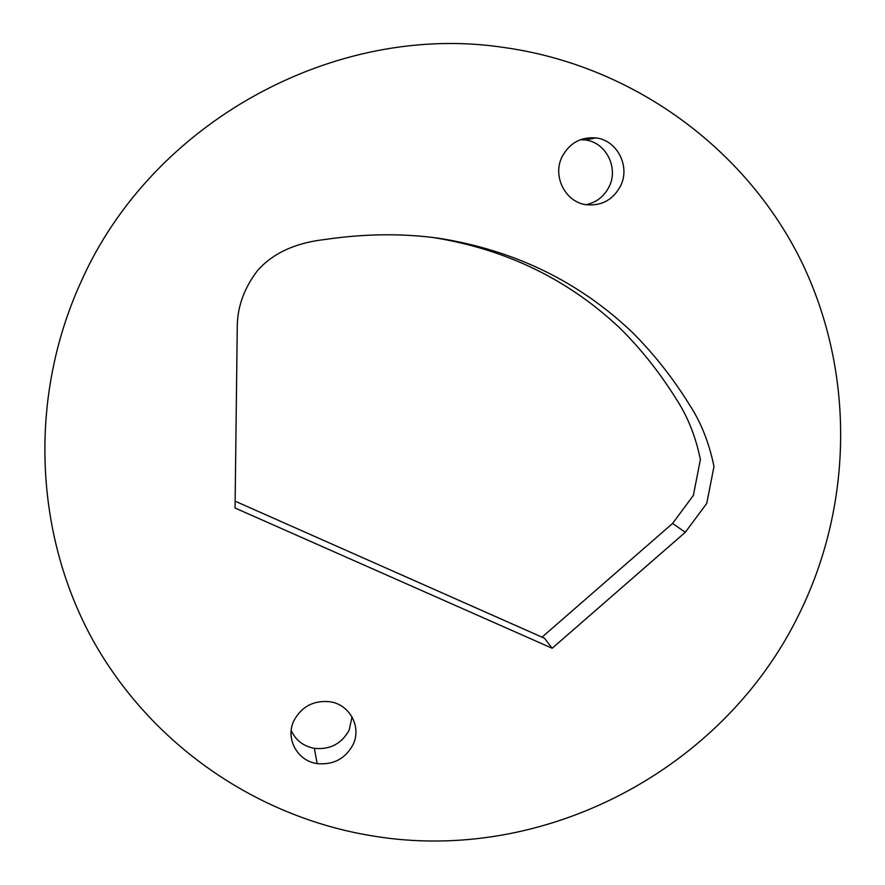 <?xml version="1.0" encoding="UTF-8"?>
<svg xmlns="http://www.w3.org/2000/svg" width="885" height="885" viewBox="0 0 885 885"><rect width="100%" height="100%" fill="white"/><g stroke="black" fill="none" stroke-linecap="round" stroke-linejoin="round"><path stroke-width="1.33" d="M799.188 613.936C853.162 504.538 855.297 371.136 800.538 259.681C745.281 148.702 633.538 65.678 504.328 47.547C335.293 21.649 151.235 122.03 80.568 282.857C28.331 398.117 34.449 533.478 92.372 639.247C150.926 744.86 256.738 816.899 371.512 835.75C543.633 865.099 723.786 769.574 799.188 613.936M235.133 501.187L544.507 638.251L552.174 648.262L235.056 508.012L237.302 324.175C237.999 305.126 244.758 287.238 257.579 270.522C276.087 249.614 302.15 242.092 324.629 239.547C364.731 233.607 403.117 233.22 439.79 238.397C514.793 250.444 578.823 281.618 631.868 331.908C653.451 353.38 672.6 377.585 689.338 404.522C700.975 422.256 709.184 442.92 713.985 466.528L706.75 503.399L685.333 532.261L552.174 648.262M432.013 237.368L433.407 237.567C506.331 249.271 568.624 279.594 620.297 328.501C641.326 349.398 659.989 372.939 676.306 399.157C687.656 416.415 695.687 436.537 700.389 459.503L693.375 495.401L672.556 523.477L542.029 637.167M586.047 204.678C596.446 202.466 604.123 196.492 609.09 186.768C618.903 167.818 605.926 142.164 585.184 139.963L580.46 139.675M291.187 730.468C295.69 740.291 303.411 746.254 314.352 748.345C329.928 749.861 341.51 743.854 349.077 730.324L352.064 716.927M562.119 156.689C569.586 142.972 580.87 136.721 595.948 137.938C617.288 140.217 630.596 166.623 620.485 186.115C612.995 199.8 601.711 206.017 586.633 204.767C565.537 202.521 552.041 176.314 562.119 156.689M294.063 720.357C301.829 706.429 313.721 700.212 329.74 701.716C349.874 704.327 362.009 727.282 352.849 745.037C345.062 758.932 333.158 765.116 317.14 763.589C297.216 761 284.937 738.212 294.063 720.357M672.556 523.477L685.333 532.261M433.407 237.567L439.79 238.397M314.352 748.345L317.14 763.589M585.184 139.963L595.948 137.938"/></g></svg>
